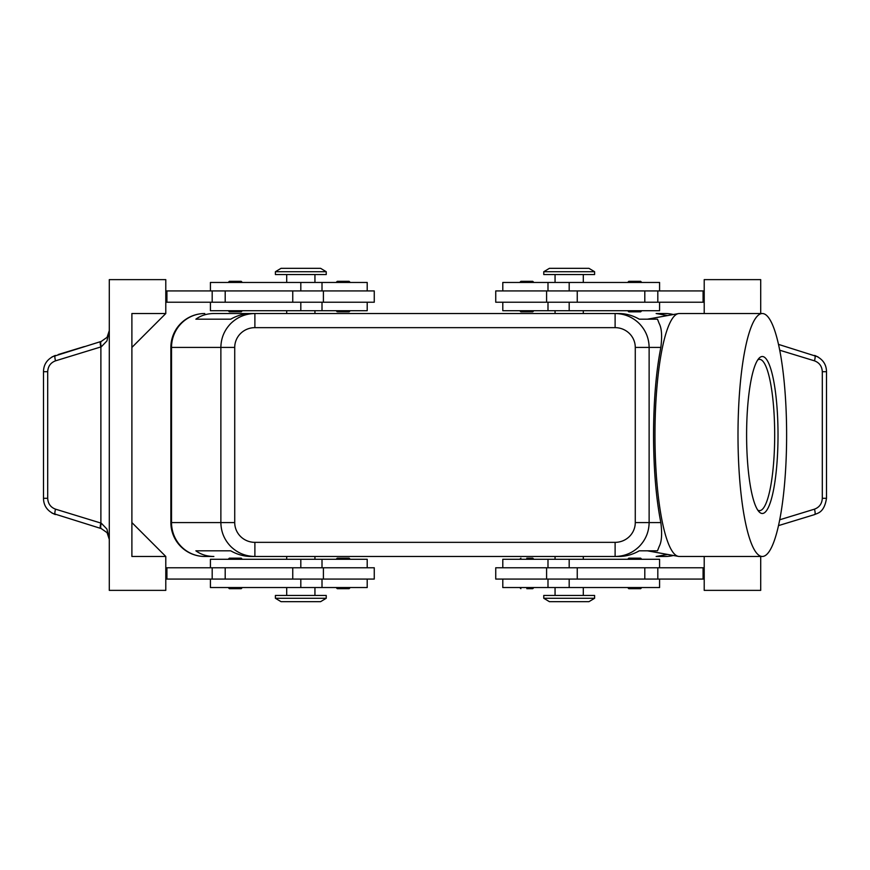 <?xml version="1.0" encoding="UTF-8"?>
<svg xmlns="http://www.w3.org/2000/svg" width="870" height="870" viewBox="0 0 870 870"><rect width="100%" height="100%" fill="white"/><g stroke="black" fill="none" stroke-linecap="round" stroke-linejoin="round"><path stroke-width="1.3" d="M242.338 310.71L241.207 311.83L229.343 311.83L228.223 310.71M242.338 282.456L241.207 281.325L229.343 281.325L228.223 282.456M374.263 302.227L374.263 290.928L323.412 290.928L323.412 302.227L374.263 302.227M367.205 290.928L367.205 282.456L210.42 282.456L210.42 290.928M210.42 302.227L210.42 310.71L367.205 310.71L367.205 302.227M519.749 310.71L520.88 311.83L532.744 311.83L533.875 310.71M519.749 282.456L520.88 281.325L532.744 281.325L533.875 282.456M242.338 559.29L241.207 558.17L229.343 558.17L228.223 559.29M242.338 587.544L241.207 588.675L229.343 588.675L228.223 587.544M323.412 579.072L374.263 579.072L374.263 567.773L323.412 567.773L323.412 579.072L292.755 579.072L292.755 567.773L323.412 567.773M367.205 579.072L367.205 587.544L210.42 587.544L210.42 579.072M210.42 567.773L210.42 559.29L367.205 559.29L367.205 567.773M526.807 558.17L532.744 558.17L533.875 559.29M526.807 588.675L532.744 588.675L533.875 587.544M204.776 313.526A33.897 33.897 0 0 0 170.868 347.424L171.52 347.424L171.52 522.576A33.897 33.245 90 0 0 181.264 546.545A33.897 33.245 90 0 0 204.776 556.474L213.868 556.474C206.94 556.419 200.948 554.538 195.88 550.819L230.724 550.819C237.271 554.538 244.013 556.419 250.951 556.474L254.888 556.474L254.888 542.347A20.162 19.771 180 0 1 234.726 522.576L220.871 522.576C221.023 531.874 224.34 539.857 230.833 546.545C237.543 553.015 245.558 556.321 254.888 556.474L615.112 556.474C624.442 556.321 632.457 553.015 639.167 546.545C645.66 539.857 648.976 531.874 649.129 522.576L635.274 522.576A20.162 19.771 0 0 1 615.112 542.347L615.112 556.474L619.048 556.474C625.987 556.419 632.729 554.538 639.276 550.819L657.492 550.819L659.155 546.545C661.711 541.825 662.266 533.843 660.841 522.576C656.089 498.466 653.653 469.278 653.533 435C653.653 400.722 656.089 371.533 660.841 347.424C662.266 336.157 661.711 328.175 659.155 323.455L657.492 319.181L639.276 319.181C632.729 315.462 625.987 313.581 619.048 313.526L615.112 313.526L615.112 327.653A20.162 19.771 0 0 1 635.274 347.424L649.129 347.424C648.976 338.125 645.66 330.143 639.167 323.455C632.457 316.984 624.442 313.678 615.112 313.526L254.888 313.526C245.558 313.678 237.543 316.984 230.833 323.455C224.34 330.143 221.023 338.125 220.871 347.424L220.871 522.576L170.868 522.576L170.868 347.424A33.897 33.897 0 0 1 204.776 313.526A33.897 33.245 90 0 0 181.264 323.455A33.897 33.245 90 0 0 171.52 347.424L234.726 347.424A20.162 19.771 180 0 1 254.888 327.653L254.888 313.526L250.951 313.526C244.013 313.581 237.271 315.462 230.724 319.181L195.88 319.181C200.948 315.462 206.94 313.581 213.868 313.526L254.888 313.526L213.868 313.526M673.26 314.538A33.897 33.245 -90 0 0 665.224 313.526L656.132 313.526L667.529 315.571M569.187 598.277L543.761 598.277L549.405 601.67L588.957 601.67L594.601 598.277L569.187 598.277M594.601 598.277L594.601 595.45L543.761 595.45L543.761 598.277M275.399 598.277L326.239 598.277L326.239 595.45L275.399 595.45L275.399 598.277L281.043 601.67L320.595 601.67L326.239 598.277M594.601 271.723L543.761 271.723L543.761 274.55L594.601 274.55L594.601 271.723L588.957 268.33L549.405 268.33L543.761 271.723M300.813 271.723L326.239 271.723L320.595 268.33L281.043 268.33L275.399 271.723L300.813 271.723M275.399 271.723L275.399 274.55L326.239 274.55L326.239 271.723M659.58 567.773L659.58 559.29L502.795 559.29L502.795 567.773M502.795 579.072L502.795 587.544L659.58 587.544L659.58 579.072M495.737 567.773L495.737 579.072L546.588 579.072L546.588 567.773L495.737 567.773M627.661 587.544L628.793 588.675L640.657 588.675L641.777 587.544M627.661 559.29L628.793 558.17L640.657 558.17L641.777 559.29M350.251 587.544L349.12 588.675L337.255 588.675L336.124 587.544M350.251 559.29L349.12 558.17L337.255 558.17L336.124 559.29M659.58 302.227L659.58 310.71L502.795 310.71L502.795 302.227M502.795 290.928L502.795 282.456L659.58 282.456L659.58 290.928M546.588 290.928L495.737 290.928L495.737 302.227L546.588 302.227L546.588 290.928L577.245 290.928L577.245 302.227L546.588 302.227M627.661 282.456L628.793 281.325L640.657 281.325L641.777 282.456M627.661 310.71L628.793 311.83L640.657 311.83L641.777 310.71M343.193 281.325L337.255 281.325L349.12 281.325L350.251 282.456M338.169 311.83L343.193 311.83L338.169 311.83M52.048 513.148L101.29 528.601L107.075 532.69L109.294 539.411L106.945 529.08L101.29 523.196L55.539 509.167C50.623 507.33 48.013 503.708 47.698 498.292L47.698 371.707L43.5 371.707L43.5 498.292L47.698 498.292M47.698 371.707C48.013 366.292 50.623 362.67 55.539 360.832L101.29 346.804L106.945 340.92L109.294 330.589L107.075 337.31L101.29 341.399L52.048 356.852M100.692 528.416A5.655 1.392 -73 0 1 100.224 526.698A5.655 1.392 -73 0 1 100.887 523.022L100.887 346.978A5.655 1.392 -107 0 1 100.224 343.302A5.655 1.392 -107 0 1 100.692 341.584M817.952 356.852L778.509 344.389M779.727 350.219L814.461 360.832A5.655 1.392 107 0 0 815.125 357.146A5.655 1.392 107 0 0 814.657 355.428C822.476 358.69 826.413 364.117 826.5 371.707L826.5 498.292L822.302 498.292C821.987 503.708 819.377 507.33 814.461 509.167L779.727 519.781M826.5 371.707L822.302 371.707L822.302 498.292M778.509 525.611L814.657 514.572A5.655 1.392 -107 0 0 815.125 512.854A5.655 1.392 -107 0 0 814.461 509.167M58.236 354.536L84.346 346.575M667.529 554.429L656.132 556.474L665.224 556.474A33.897 33.245 -90 0 0 673.26 555.462M786.621 435A121.474 24.316 -90 0 1 762.316 556.474A121.474 24.316 -90 0 1 737.999 435A121.474 24.316 -90 0 1 762.316 313.526A121.474 24.316 -90 0 1 786.621 435M762.316 556.474L679.274 556.474A121.474 24.316 -90 0 1 678.404 556.387A121.474 24.316 -90 0 1 654.969 435A121.474 24.316 -90 0 1 678.404 313.613A121.474 24.316 -90 0 1 679.274 313.526L762.316 313.526M757.781 359.865A75.647 15.138 -90 0 1 759.543 359.353A75.647 15.138 -90 0 1 774.681 435A75.647 15.138 -90 0 1 759.543 510.646A75.647 15.138 -90 0 1 757.781 510.135M746.601 435A78.474 15.703 -90 0 1 759.097 358.179A78.474 15.703 -90 0 1 778.019 435A78.474 15.703 -90 0 1 759.097 511.821A78.474 15.703 -90 0 1 746.601 435M195.88 550.819L230.724 550.819M101.29 528.601A5.655 1.588 -73 0 1 101.29 523.196M101.29 346.804A5.655 1.588 -107 0 1 101.29 341.399M165.789 556.474L165.789 590.371L109.294 590.371L109.294 279.629L165.789 279.629L165.789 313.526L131.892 347.424L131.892 522.576L165.789 556.474L131.892 556.474L131.892 313.526L165.789 313.526M165.789 579.072L292.755 579.072M165.789 567.773L292.755 567.773M165.789 302.227L323.412 302.227M165.789 290.928L323.412 290.928M704.211 556.474L704.211 590.371L760.706 590.371L760.706 556.474M760.706 313.526L760.706 279.629L704.211 279.629L704.211 313.526M704.211 290.928L577.245 290.928M704.211 579.072L546.588 579.072M704.211 567.773L546.588 567.773M350.251 310.71L349.12 311.83L343.193 311.83M704.211 302.227L577.245 302.227M703.08 290.928L703.08 302.227M703.08 579.072L703.08 567.773M665.224 313.526A33.897 33.897 0 0 1 673.358 314.516A33.897 33.897 0 0 0 665.224 313.526L656.132 313.526M204.776 556.474A33.897 33.897 0 0 1 180.797 546.545A33.897 33.897 0 0 0 204.776 556.474L213.868 556.474M656.132 556.474L665.224 556.474A33.897 33.897 0 0 0 673.358 555.484A33.897 33.897 0 0 1 665.224 556.474M195.88 319.181L230.724 319.181M180.797 546.545A33.897 33.897 0 0 1 170.868 522.576A33.897 33.897 0 0 0 180.797 546.545M166.92 579.072L166.92 567.773M166.92 290.928L166.92 302.227M300.813 290.928L300.813 282.456M300.813 559.29L300.813 567.773M234.726 522.576L234.726 347.424M660.841 522.576L649.129 522.576L649.129 347.424L660.841 347.424M569.187 579.072L569.187 587.544M569.187 310.71L569.187 302.227M55.539 360.832A5.655 1.392 -107 0 1 54.875 357.146A5.655 1.392 -107 0 1 55.343 355.428C47.524 358.69 43.587 364.117 43.5 371.707M43.5 498.292C43.587 505.883 47.524 511.31 55.343 514.572A5.655 1.392 -73 0 1 54.875 512.854A5.655 1.392 -73 0 1 55.539 509.167M814.461 360.832C819.377 362.67 821.987 366.292 822.302 371.707M657.818 290.928L657.818 302.227M644.8 290.928L644.8 302.227M569.187 290.928L569.187 282.456M657.818 579.072L657.818 567.773M644.8 579.072L644.8 567.773M577.245 579.072L577.245 567.773M569.187 559.29L569.187 567.773M635.274 347.424L635.274 522.576M254.888 327.653L615.112 327.653M615.112 542.347L254.888 542.347M300.813 579.072L300.813 587.544M225.2 579.072L225.2 567.773M212.182 579.072L212.182 567.773M300.813 310.71L300.813 302.227M292.755 290.928L292.755 302.227M225.2 290.928L225.2 302.227M212.182 290.928L212.182 302.227M322.009 310.71L322.009 302.227M314.94 282.456L314.94 274.55M322.009 587.544L322.009 579.072M286.698 587.544L286.698 595.45M555.06 556.474L555.06 559.29M286.698 556.474L286.698 559.29M583.302 313.526L583.302 310.71M314.94 313.526L314.94 310.71M555.06 587.544L555.06 595.45M547.991 559.29L547.991 567.773M583.302 282.456L583.302 274.55M547.991 282.456L547.991 290.928M336.124 282.456L337.255 281.325M336.124 310.71L337.255 311.83M647.465 550.819L678.404 556.387M647.465 319.181L678.404 313.613M826.489 498.292C824.205 513.376 816.799 513.169 814.657 514.572M108.152 534.463L109.294 539.411M109.294 330.589L108.152 335.537M547.991 302.227L547.991 310.71M555.06 274.55L555.06 282.456M547.991 579.072L547.991 587.544M583.302 587.544L583.302 595.45M286.698 313.526L286.698 310.71M555.06 310.71L555.06 313.526M314.94 559.29L314.94 556.474M583.302 556.474L583.302 559.29M519.749 587.544L520.88 588.675M519.749 559.29L520.88 558.17M314.94 595.45L314.94 587.544M322.009 567.773L322.009 559.29M286.698 282.456L286.698 274.55M322.009 290.928L322.009 282.456"/></g></svg>
